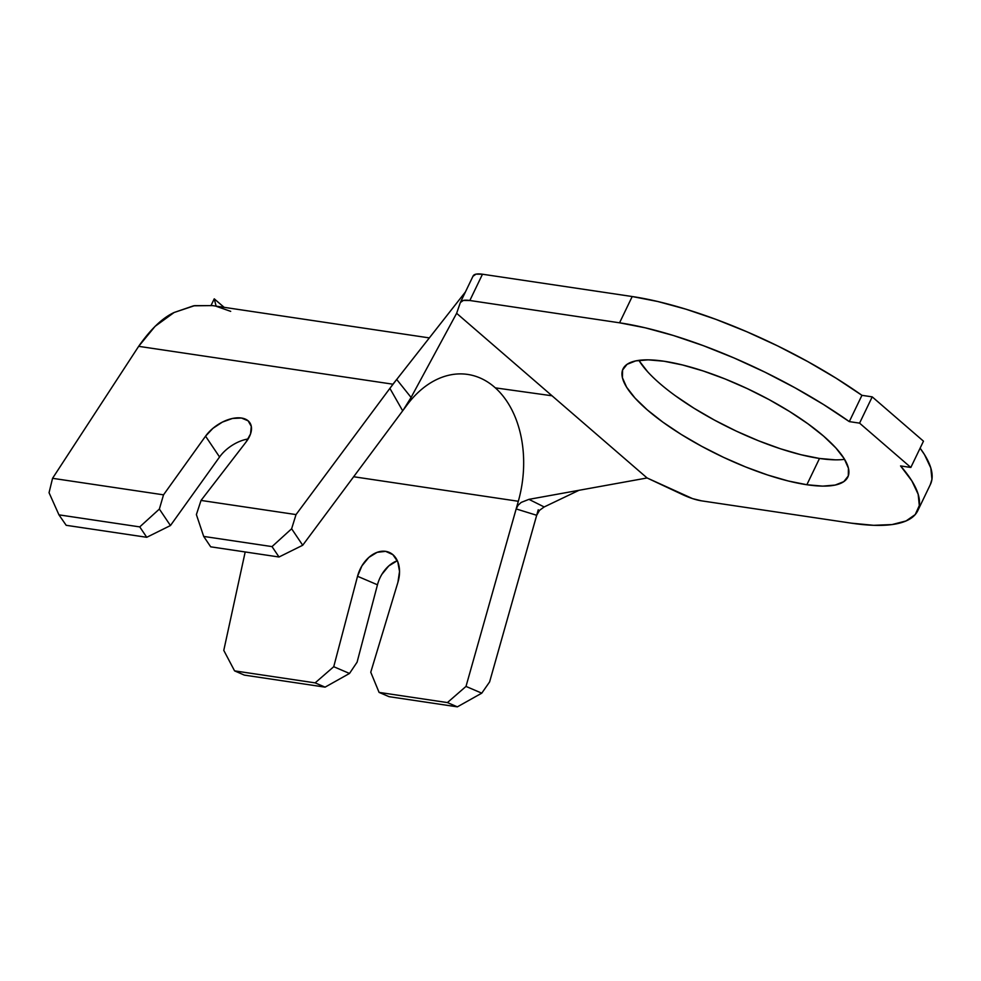 <?xml version="1.0" encoding="UTF-8"?>
<svg xmlns="http://www.w3.org/2000/svg" width="981" height="981" viewBox="0 0 981 981"><rect width="100%" height="100%" fill="white"/><g stroke="black" fill="none" stroke-linecap="round" stroke-linejoin="round"><path stroke-width="1.47" d="M385.619 551.347A28.559 20.086 113.2 0 1 389.15 552.34A28.559 20.086 113.2 0 1 397.918 582.297L399.537 571.445L397.759 561.721L392.866 554.657L385.619 551.347L377.17 552.315L368.844 557.416L361.94 565.841L357.538 576.276L333.736 666.712L315.134 682.874L234.569 670.869L223.778 650.391L245.189 551.96L223.778 650.391L234.569 670.869L315.134 682.874L325.091 687.141L244.306 675.1L234.569 670.869L244.306 675.1L325.091 687.141L349.506 673.457L357.084 662.187L377.464 584.799L357.084 662.187L349.506 673.457L325.091 687.141L315.134 682.874L333.736 666.712L349.506 673.457L333.736 666.712L357.538 576.276L377.464 584.799L357.538 576.276A28.559 20.086 113.2 0 1 385.619 551.347L392.314 554.204L385.619 551.347M638.913 360.358A124.734 36.138 -154.3 0 0 819.503 458.458L806.86 484.737A124.734 36.138 25.7 0 1 679.612 433.43A124.734 36.138 25.7 0 1 623.033 368.893A124.734 36.138 25.7 0 1 664.002 361.229L682.58 364.981L703.181 370.965L725.033 378.936L747.277 388.611L769.067 399.598L789.558 411.493L807.976 423.829L823.611 436.128L835.849 447.925L844.236 458.752L848.43 468.219L848.295 475.944L843.807 481.634L835.162 485.068L822.691 486.122L806.86 484.737L788.283 480.997L767.682 475.012L745.83 467.03L723.586 457.367L701.795 446.367L681.292 434.485L662.874 422.149L647.252 409.85L635.014 398.053L626.626 387.213L622.432 377.759L622.567 370.033L627.043 364.343L635.688 360.91L648.171 359.855L664.002 361.229A124.734 36.138 25.7 0 1 791.25 412.547A124.734 36.138 25.7 0 1 847.829 477.073A124.734 36.138 25.7 0 1 806.86 484.737L819.503 458.458L800.925 454.718L780.324 448.734L758.472 440.751L736.228 431.088L714.438 420.089L693.947 408.206L675.529 395.87M391.039 386.821L296.029 514.584L291.627 528.771L272.019 546.601L279.021 557L302.712 545.252L402.676 410.818L389.886 388.366L296.029 514.584L291.627 528.771L302.712 545.252L402.676 410.818L389.886 388.366L396.704 379.463L411.088 397.452L403.338 409.911L411.088 397.452L456.631 313.307L647.092 477.968L692.598 498.63L701.574 500.85L851.3 523.155L873.642 525.313L892.072 524.565L906.064 520.948L915.236 514.559L919.307 505.571L918.167 494.252L911.864 480.911L900.558 465.926A202.331 58.615 25.7 0 1 917.75 510.733A202.331 58.615 25.7 0 1 851.3 523.155L701.574 500.85A28.559 8.277 25.7 0 1 682.506 494.583L647.092 477.968L552.033 395.784L495.331 387.863A99.976 69.921 -81.5 0 1 518.324 501.279L516.153 508.931L518.103 505.24L521.181 502.419L528.943 499.354L647.092 477.968L528.943 499.354L544.173 506.956L539.538 510.328L536.693 515.283L516.153 508.931L518.103 505.24L521.181 502.419L528.943 499.354M138.664 346.33L52.557 478.311L49.05 492.707L52.557 478.311L163.52 494.841L159.363 509.065L139.743 526.895L58.958 514.853L49.05 492.707L58.958 514.853L139.743 526.895L146.745 537.294L66.181 525.301L58.958 514.853L66.181 525.301L146.745 537.294L170.449 525.546L219.56 456.987L170.449 525.546L159.363 509.065L163.52 494.841L52.557 478.311L138.664 346.33L392.976 384.209L391.394 386.342L392.976 384.209A130.448 91.233 -81.5 0 1 397.317 378.703A130.448 91.233 98.5 0 0 392.976 384.209L138.664 346.33L155.108 326.317L174.115 312.498C162.441 317.918 150.62 329.199 138.664 346.33M212.644 305.631L194.618 305.643L174.115 312.498L193.564 305.814L212.362 305.582L429.335 337.905M406.992 405.018L402.676 410.818L406.992 405.018A99.976 69.921 -81.5 0 1 495.331 387.863A99.976 69.921 -81.5 0 1 518.324 501.279L466 686.418L447.41 702.58L379.083 692.402L389.04 696.669L379.083 692.402L447.41 702.58L457.367 706.847L389.04 696.669L457.367 706.847L481.769 693.162L489.605 681.93L538.238 509.789L536.693 515.283L516.153 508.931L466 686.418L481.769 693.162L489.605 681.93L536.693 515.283M460.457 302.271L473.1 275.992A28.559 8.277 -154.3 0 1 482.48 274.226L469.838 300.505L463.351 300.431L460.347 302.528A28.559 8.277 25.7 0 1 460.457 302.271A28.559 8.277 25.7 0 1 469.838 300.505L619.563 322.81L645.191 327.801L673.371 335.49L703.303 345.655L734.156 358.016L765.033 372.204L795.076 387.838L823.439 404.466L849.301 421.609L859.577 423.142L910.834 467.459L900.558 465.926L910.834 467.459L859.577 423.142L849.301 421.609L861.943 395.331A202.331 58.615 -154.3 0 0 632.205 296.532L619.563 322.81A202.331 58.615 25.7 0 1 849.301 421.609L861.943 395.331L872.219 396.864L923.477 441.18L910.834 467.459L923.477 441.18L872.219 396.864L859.577 423.142L872.219 396.864L861.943 395.331L836.082 378.188L807.731 361.56L777.688 345.925L746.799 331.737L715.946 319.377L686.013 309.211L657.834 301.523L632.205 296.532L619.563 322.81L469.838 300.505L482.48 274.226L632.205 296.532L482.48 274.226L476.006 274.153L473.001 276.25M467.679 374.423A99.976 69.921 -81.5 0 1 495.331 387.863L552.033 395.784L456.631 313.307L460.347 302.528L456.631 313.307L411.088 397.452L396.704 379.463L465.423 291.946L394.46 382.332M917.75 510.733L930.393 484.455A202.331 58.615 -154.3 0 0 920.104 448.182L924.507 454.632L930.81 467.974L931.95 479.292L930.307 484.639M647.656 371.774L639.269 360.934M835.334 459.844L819.503 458.458A124.734 36.138 -154.3 0 0 844.592 459.341M544.173 506.956L579.035 490.279L544.173 506.956M296.029 514.584L201.031 500.433L245.924 442.198L250.535 433.933L251.295 426.404L248.119 420.812L241.473 418.029L232.423 418.47L222.38 422.1L212.938 428.329L205.556 436.177L163.52 494.841L205.556 436.177L219.56 456.987L205.556 436.177A28.559 16.211 146.1 0 1 229.419 419.255A28.559 16.211 146.1 0 1 249.824 422.713A28.559 16.211 146.1 0 1 245.924 442.198L201.031 500.433L296.029 514.584M203.692 536.423L196.384 514.584L201.031 500.433L196.384 514.584L203.692 536.423L272.019 546.601L203.692 536.423L210.694 546.822L203.692 536.423M279.021 557L210.694 546.822L279.021 557L302.712 545.252L291.627 528.771L272.019 546.601L279.021 557M518.324 501.279L353.663 476.741L518.324 501.279M379.083 692.402L370.757 672.23L397.918 582.297L370.757 672.23L379.083 692.402M381.854 574.363L388.758 565.939L397.097 560.838M397.342 560.752A28.559 20.086 -66.8 0 0 377.464 584.799M159.363 509.065L170.449 525.546L146.745 537.294L139.743 526.895L159.363 509.065M248.144 438.973A28.559 16.211 -33.9 0 0 219.56 456.987M466 686.418L447.41 702.58L457.367 706.847L481.769 693.162L466 686.418M224.048 307.323L214.238 298.837L211.074 305.41L214.238 298.837L216.114 306.146L214.238 298.837L224.134 307.335M216.151 306.268L230.682 311.357"/></g></svg>
